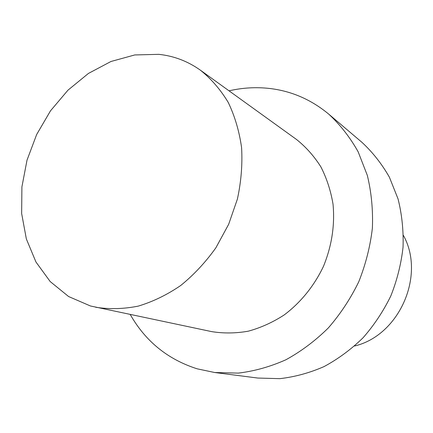 <?xml version="1.0" encoding="UTF-8"?>
<svg xmlns="http://www.w3.org/2000/svg" width="433" height="433" viewBox="0 0 433 433"><rect width="100%" height="100%" fill="white"/><g stroke="black" fill="none" stroke-linecap="round" stroke-linejoin="round"><path stroke-width="0.65" d="M403.415 235.422C425.731 275.437 399.188 335.548 354.578 346.005M229.035 90.827C242.577 87.71 256.168 86.93 269.797 88.489C291.615 91.082 311.284 99.644 328.793 114.182L361.923 142.311C372.672 152.281 381.83 163.912 389.408 177.221L398.046 198.909C401.932 214.443 403.599 230.524 403.047 247.162C401.18 263.843 397.11 280.102 390.826 295.934C383.351 311.246 374.08 325.21 363.006 337.827C351.082 349.436 338.076 359.038 323.976 366.627C309.498 372.937 294.776 376.948 279.81 378.659L257.814 378.052L214.703 372.515L197.156 368.819C167.755 359.401 145.456 341.301 130.246 314.51M200.376 70.168L296.497 139.464C305.963 147.009 314.087 156.14 320.875 166.857C326.742 178.342 330.796 190.801 333.037 204.23C334.974 225.171 331.808 245.83 323.521 266.214C314.293 285.775 300.648 302.613 284.118 314.991C272.682 322.385 260.742 327.781 248.304 331.18C235.812 333.383 223.585 333.529 211.634 331.613L90.448 305.979L68.609 296.535L50.196 281.558L35.955 262.008L26.353 238.956L21.65 213.545L21.904 186.915L27.003 160.194L36.675 134.479L50.509 110.81L67.976 90.167L88.397 73.453L110.972 61.486L134.777 54.942L158.759 54.342C173.877 55.933 187.749 61.21 200.376 70.168C211.244 78.882 220.527 89.631 228.229 102.41C234.838 116.196 239.287 131.286 241.592 147.685C242.556 164.562 241.159 181.681 237.403 199.05L228.651 224.316L215.878 247.8C205.567 262.274 193.849 274.836 180.729 285.493C167.057 294.841 152.903 301.709 138.268 306.115C123.632 309.027 109.435 309.406 95.671 307.246M328.793 114.182C340.289 124.861 350.08 137.407 358.161 151.821L367.33 175.397C371.422 192.339 373.105 209.924 372.38 228.159C370.237 246.469 365.696 264.341 358.762 281.775C350.546 298.646 340.398 314.039 328.306 327.96C315.316 340.776 301.184 351.38 285.91 359.763C270.252 366.74 254.371 371.189 238.28 373.111L214.703 372.515"/></g></svg>
